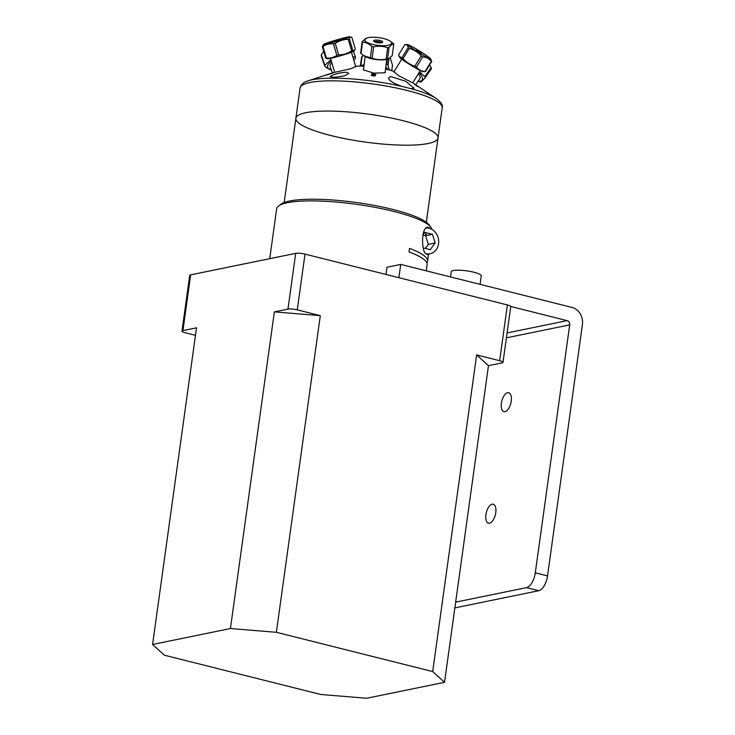 <?xml version="1.0" encoding="UTF-8"?>
<svg xmlns="http://www.w3.org/2000/svg" width="735" height="735" viewBox="0 0 735 735"><rect width="100%" height="100%" fill="white"/><g stroke="black" fill="none" stroke-linecap="round" stroke-linejoin="round"><path stroke-width="1.1" d="M276.36 632.302L230.422 628.535L274.357 311.888L287.955 309.104A6.872 1.351 7.9 0 1 297.271 309.867L320.295 315.646L276.36 632.302L432.704 671.569L476.638 354.922L499.662 360.701A6.872 1.351 7.9 0 1 503.006 362.355A6.872 1.351 7.9 0 1 502.06 362.879L488.472 365.662L444.537 682.319L432.704 671.569M503.006 362.355L510.742 306.605A6.872 1.351 -172.1 0 0 507.398 304.952L305.007 254.117A6.872 1.351 -172.1 0 0 295.69 253.354L190.659 274.853A6.872 1.351 -172.1 0 0 189.713 275.386L181.977 331.136A6.872 1.351 7.9 0 1 182.923 330.603L196.511 327.819L152.577 644.476L230.422 628.535M195.473 335.335L185.321 332.78A6.872 1.351 7.9 0 1 181.977 331.136M274.357 311.888L320.295 315.646M476.638 354.922L488.472 365.662M152.577 644.476L164.401 655.216L320.745 694.483L366.682 698.25L444.537 682.319M455.663 602.14L526.499 587.642L538.737 590.71A13.781 6.551 -75.9 0 0 547.538 575.9L535.3 572.831A13.781 6.551 104.1 0 1 526.499 587.642M454.864 607.882L538.737 590.71M504.991 411.673A9.766 4.64 104.1 0 1 503.925 411.664A9.766 4.64 104.1 0 1 501.803 401.062A9.766 4.64 104.1 0 1 508.684 392.729A9.766 4.64 104.1 0 1 511.046 402.256A9.766 4.64 104.1 0 1 504.991 411.673M398.866 277.692L400.713 264.425L386.977 267.237L385.976 274.458M535.3 572.831L569.698 324.879A3.574 3.059 78.4 0 0 567.135 320.644L510.733 306.477M489.519 523.173A9.766 4.64 104.1 0 1 488.453 523.155A9.766 4.64 104.1 0 1 486.331 512.561A9.766 4.64 104.1 0 1 493.213 504.219A9.766 4.64 104.1 0 1 495.574 513.756A9.766 4.64 104.1 0 1 489.519 523.173M400.713 264.425L572.115 307.469A14.351 12.302 -101.6 0 1 582.423 324.484L547.538 575.9M450.537 276.939L451.262 271.711A15.141 2.968 7.9 0 1 466.661 270.857A15.141 2.968 7.9 0 1 481.25 275.873L480.074 284.353M426.245 270.838L427.099 264.683A78.342 15.352 -172.1 0 0 409.027 251.912L409.514 248.402A78.342 15.352 7.9 0 1 427.586 261.173A78.342 15.352 7.9 0 1 426.824 262.854M428.303 254.135L427.706 254.622L426.282 253.878C421.532 253.244 420.659 226.858 427.926 227.179L430.508 228.723M269.736 258.665L276.663 208.74A78.342 15.352 7.9 0 1 278.657 205.919A78.342 15.352 7.9 0 1 287.422 202.722A78.342 15.352 7.9 0 1 368.143 206.122A78.342 15.352 7.9 0 1 430.728 227.023A78.342 15.352 7.9 0 1 431.858 229.375M426.484 234.823A78.342 15.352 7.9 0 1 424.591 235.448M430.728 227.023L428.827 224.616A76.082 14.911 -172.1 0 0 356.622 202.548A76.082 14.911 -172.1 0 0 281.137 204.119L278.657 205.919M426.19 253.786A13.065 11.2 78.4 0 0 430.039 253.777A13.065 11.2 78.4 0 0 437.968 237.12A13.065 11.2 78.4 0 0 426.355 227.997M422.827 234.713L424.619 232.306L432.41 234.309L435.203 242.973L430.214 249.652L423.286 247.879M426.906 235.43A13.065 11.2 78.4 0 0 424.407 232.591M435.203 242.973L428.376 244.378L425.574 235.705L422.763 234.979M432.41 234.309L425.574 235.705M425.363 248.412L428.376 244.378M426.318 222.264L438.014 137.978A71.745 14.057 -172.1 0 0 368.878 114.191A71.745 14.057 -172.1 0 0 295.883 118.261A71.745 14.057 7.9 0 1 349.823 112.069A71.745 14.057 7.9 0 1 428.854 129.397A71.745 14.057 7.9 0 1 438.014 137.978A71.745 14.057 7.9 0 1 365.019 142.048A71.745 14.057 7.9 0 1 295.883 118.261L284.188 202.538M385.296 70.891L385.158 72.756L373.986 73.132L363.31 69.898L363.669 68.098M412.702 82.871L398.829 75.788L393.225 71.148A26.442 5.182 7.9 0 0 385.535 69.062M363.917 66.168A26.442 5.182 7.9 0 0 356.512 66.178L351.045 68.686L333.479 72.627L308.222 80.776A69.797 13.68 -172.1 0 1 402.091 86.445C395.062 84.02 390.662 81.594 388.888 79.178L388.567 77.956L390.689 76.495L405.757 81.309L414.025 88.145L411.187 88.724L402.091 86.445M335.757 77.212A66.389 13.009 -172.1 0 0 332.174 77.239L330.263 76.532L333.221 74.814L339.405 73.05L345.285 72.296L347.398 72.48L348.748 73.509L344.614 75.815L335.757 77.212M326.662 75.034L332.367 73.188L326.662 75.034M375.475 75.788L373.196 76.027L371.203 75.227L374.712 74.501L371.46 73.84L375.897 74.446L372.048 75.337L375.475 75.788M417.691 86.574L414.604 84.387L417.691 86.574M355.271 48.969L354.573 50.439L352.818 50.43L349.419 38.881C349.869 37.136 350.687 36.649 351.881 37.421L355.271 48.969M349.639 36.75A13.561 0.68 163.6 0 1 346.102 38.349A13.561 0.68 163.6 0 1 331.421 42.805A13.561 0.68 163.6 0 1 323.722 44.366A13.561 0.68 163.6 0 1 326.772 43.062A13.561 0.68 163.6 0 1 340.553 38.808A13.561 0.68 163.6 0 1 349.639 36.75L351.881 37.421M337.099 40.737L333.947 41.233M323.722 44.366L322.325 46.553L325.724 58.102L327.957 58.782A13.561 0.68 -16.4 0 0 336.685 56.825A13.561 0.68 -16.4 0 0 350.31 52.644A13.561 0.68 -16.4 0 0 353.875 51.165L354.573 50.439M333.46 43.87A16.041 0.808 -16.4 0 0 335.27 43.365C339.221 40.747 343.539 39.396 348.234 39.304L351.624 50.862C347.673 53.471 343.355 54.822 338.66 54.914A16.041 0.808 163.6 0 1 336.85 55.419C333.718 57.55 330.217 58.414 326.34 58.019L322.95 46.47C326.083 44.339 329.583 43.475 333.46 43.87L336.85 55.419M352.818 50.43A16.041 0.808 163.6 0 1 351.624 50.862M348.234 39.304A16.041 0.808 -16.4 0 0 349.419 38.881M326.34 58.019A16.041 0.808 163.6 0 1 325.724 58.102M340.066 39.782L333.341 41.445L340.066 39.782M322.325 46.553A16.041 0.808 -16.4 0 0 322.95 46.47M338.66 54.914L335.27 43.365M353.902 60.49L355.418 58.175A16.041 6.578 161.7 0 0 355.464 57.339L352.745 56.531M330.943 59.7L324.778 65.286L321.333 54.849A16.041 6.578 -18.3 0 0 321.287 55.676L324.732 66.113C327.305 68.456 329.5 69.669 331.32 69.733M324.778 65.286A16.041 6.578 161.7 0 0 324.732 66.113M321.333 54.849L323.749 51.377M353.498 51.404L355.464 57.339M331.825 62.714A10.906 4.474 161.7 0 0 330.061 65.672A10.906 4.474 161.7 0 0 330.153 66.389L332.339 72.995M331.191 69.531A13.561 5.558 -18.3 0 1 327.516 66.334A13.561 5.558 -18.3 0 1 331.411 61.281M364.119 64.616L360.766 65.691L362.144 56.466A16.041 10.161 8.5 0 0 361.574 57.578L360.306 66.086M362.144 56.466L363.503 55.492M390.257 57.808L392.499 65.286L391.7 70.661M387.501 59.149L386.739 64.285L386.16 64.239M385.792 67.096A13.561 8.59 8.5 0 1 387.988 69.641M389.238 69.963L388.025 65.305A16.041 10.161 -171.5 0 0 386.739 64.285M388.025 65.305L389.026 58.635M391.342 42.299A13.561 3.896 -172.6 0 1 380.28 45.607A13.561 3.896 -172.6 0 1 364.79 40.397A13.561 3.896 -172.6 0 1 366.903 37.972A13.561 3.896 -172.6 0 1 389.881 40.958A13.561 3.896 -172.6 0 1 391.342 42.299M366.903 37.972L362.162 41.555A16.041 4.612 7.4 0 0 362.53 42.143C365.8 42.318 368.906 43.733 371.855 46.397A16.041 4.612 7.4 0 0 373.646 46.792C378.479 45.836 383.137 46.13 387.639 47.674A16.041 4.612 7.4 0 0 389.072 47.481C390.79 45.111 392.343 43.99 393.739 44.109A16.041 4.612 7.4 0 0 393.372 43.521L389.881 40.958M381.695 42.722A3.905 1.121 7.4 0 0 378.121 41.491A3.905 1.121 7.4 0 0 374.363 41.776M373.656 41.188A4.594 1.323 -172.6 0 1 373.61 41.114A4.594 1.323 -172.6 0 1 378.295 40.168A4.594 1.323 -172.6 0 1 382.586 42.281A4.594 1.323 -172.6 0 1 378.084 42.795A4.594 1.323 -172.6 0 1 373.656 41.188M362.162 41.555L360.674 53.003A16.041 4.612 -172.6 0 0 361.032 53.591L362.53 42.143M393.739 44.109L392.251 55.557L388.64 58.782L387.584 58.929A16.041 4.612 -172.6 0 1 386.151 59.122C381.327 60.077 376.66 59.783 372.158 58.24A16.041 4.612 -172.6 0 1 370.366 57.844L363.66 55.603L361.032 53.591M363.66 55.603L364.532 56.163A13.561 3.896 7.4 0 0 387.51 59.149L388.64 58.782M387.584 58.929L389.072 47.481M387.639 47.674L386.151 59.122M372.158 58.24L373.646 46.792M371.855 46.397L370.366 57.844M410.984 47.518A13.561 0.873 -148.3 0 1 407.677 44.605A13.561 0.873 -148.3 0 1 415.78 48.749A13.561 0.873 -148.3 0 1 427.678 56.347A13.561 0.873 -148.3 0 1 430.609 58.754A13.561 0.873 -148.3 0 1 423.93 55.658A13.561 0.873 -148.3 0 1 410.984 47.518M421.835 53.196L416.35 50.32L421.835 53.196M419.272 51.523L416.387 50.347M404.93 44.523C406.703 44.412 407.787 45.423 408.182 47.554L401.87 57.789L399.169 56.356L398.618 54.758L404.93 44.523L407.677 44.605M408.182 47.554A16.041 1.029 31.7 0 0 409.349 48.372C413.98 49.759 417.921 52.277 421.183 55.906A16.041 1.029 31.7 0 0 422.754 56.834C426.3 57.211 429.166 58.708 431.335 61.327A16.041 1.029 31.7 0 0 431.748 61.437L430.609 58.754M421.183 55.906L414.862 66.141C410.231 64.744 406.28 62.236 403.028 58.607A16.041 1.029 -148.3 0 1 401.87 57.789M403.028 58.607L409.349 48.372M431.335 61.327L425.014 71.561C421.467 71.176 418.61 69.678 416.433 67.069A16.041 1.029 -148.3 0 1 414.862 66.141M416.433 67.069L422.754 56.834M399.169 56.356L399.757 57.44A13.561 0.873 31.7 0 0 403.166 60.187A13.561 0.873 31.7 0 0 414.908 67.638A13.561 0.873 31.7 0 0 422.689 71.589L425.427 71.672L431.748 61.437M429.635 64.864L431.151 67.546L424.885 76.679L419.556 71.773M417.985 81.401L420.016 81.805A16.041 6.358 -145.5 0 0 421.247 81.888L425.207 77.717A16.041 6.358 -145.5 0 0 424.885 76.679M425.207 77.717L431.463 68.594A16.041 6.358 34.5 0 0 431.151 67.546M415.67 84.773L419.869 78.663A10.906 4.318 -145.5 0 0 418.426 73.601M419.106 72.499A13.561 5.375 34.5 0 1 418.5 81.328A13.561 5.375 34.5 0 1 418.059 81.291M297.271 309.867L305.007 254.117M295.69 253.354L287.955 309.104M182.923 330.603L190.659 274.853M507.398 304.952L499.662 360.701M506.406 337.834L569.698 324.879M567.135 320.644L507.086 332.937M295.883 118.261L300.082 88.053A71.745 14.057 7.9 0 1 402.504 89.358A71.745 14.057 7.9 0 1 433.053 99.188A71.745 14.057 7.9 0 1 442.204 107.769L438.014 137.978M413.695 83.459L436.351 98.563A69.797 13.68 -172.1 0 0 411.187 88.724M428.569 254.08L427.586 261.173M426.916 254.411L430.039 253.777M436.351 98.563C441.22 102.413 443.168 105.491 442.204 107.769M300.082 88.053C302.012 81.87 306.973 81.438 308.222 80.776M330.557 58.377L334.664 72.37M351.477 52.231L355.758 66.793M365.176 56.531L363.421 70.018M386.803 59.351L385.048 72.829M401.723 59.149L393.776 72.021M420.282 70.597L412.638 82.972"/></g></svg>
